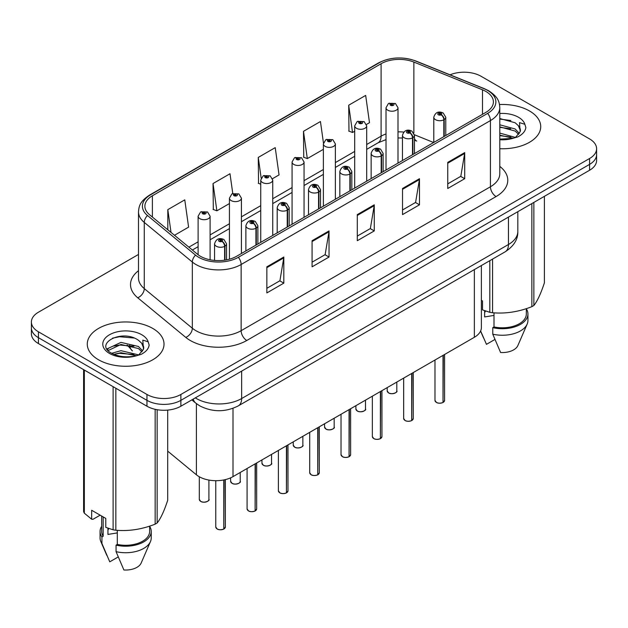 <?xml version="1.0" encoding="UTF-8"?>
<svg xmlns="http://www.w3.org/2000/svg" width="628" height="628" viewBox="0 0 628 628"><rect width="100%" height="100%" fill="white"/><g stroke="black" fill="none" stroke-linecap="round" stroke-linejoin="round"><path stroke-width="0.94" d="M414.456 138.403A14.389 6.735 -68 0 0 416.725 141.057L416.348 140.915M481.386 265.534L481.386 327.502A23.982 13.847 180 0 1 474.36 337.291L233.004 476.636A23.982 13.847 180 0 1 196.399 474.792L167.692 451.116M529.483 110.952A38.371 22.153 0 0 0 499.511 104.523A38.371 22.153 0 0 1 529.483 110.952A38.371 22.153 0 0 1 540.724 126.621A38.371 22.153 0 0 0 529.483 110.952M152.785 328.444A38.371 22.153 0 0 0 110.96 323.64A38.371 22.153 0 0 0 87.276 344.105A38.371 22.153 0 0 0 98.517 359.773A38.371 22.153 0 0 0 140.334 364.578A38.371 22.153 0 0 0 164.018 344.105A38.371 22.153 0 0 0 152.785 328.444A38.371 22.153 0 0 0 110.96 323.64A38.371 22.153 0 0 0 87.276 344.105A38.371 22.153 0 0 0 98.517 359.773A38.371 22.153 0 0 0 140.334 364.578A38.371 22.153 0 0 0 164.018 344.105A38.371 22.153 0 0 0 152.785 328.444M485.899 91.468A25.583 14.766 180 0 1 493.396 101.909A25.583 14.766 180 0 1 485.899 112.357L236.615 256.279A25.583 14.766 180 0 1 197.569 254.309L149.519 214.69A25.583 14.766 180 0 1 144.887 206.22A25.583 14.766 180 0 1 152.384 195.771L381.102 63.726A25.583 14.766 180 0 1 413.86 62.07L482.485 89.812A25.583 14.766 180 0 1 485.899 91.468M487.658 90.456A28.064 16.202 0 0 0 483.913 88.642L415.289 60.9A28.064 16.202 0 0 0 379.343 62.714L150.634 194.758A28.064 16.202 0 0 0 147.486 215.514L195.536 255.133A28.064 16.202 0 0 0 238.365 257.292L487.658 113.37A28.064 16.202 0 0 0 487.658 90.456M138.498 254.442L38.426 312.218A23.982 13.847 0 0 0 31.4 322.015L31.4 333.758A23.982 13.847 0 0 0 38.426 343.555L146.96 406.214L146.96 400.342A23.982 13.847 0 0 0 180.88 400.342L589.574 164.379A23.982 13.847 0 0 0 596.6 154.59A23.982 13.847 0 0 1 589.574 164.379L180.88 400.342A23.982 13.847 0 0 1 146.96 400.342L38.426 337.676L146.96 400.342L146.96 394.463A23.982 13.847 0 0 0 180.88 394.463L589.574 158.507A23.982 13.847 0 0 0 596.6 148.71A23.982 13.847 0 0 0 589.574 138.921L481.04 76.263A23.982 13.847 0 0 0 450.056 74.818M31.4 327.887A23.982 13.847 0 0 0 38.426 337.676A23.982 13.847 0 0 1 31.4 327.887M266.853 266.822L266.853 292.931L283.817 283.142L283.817 257.033L266.853 266.822M266.853 288.299L279.915 280.755L283.746 257.896A6.398 3.69 -120 0 0 283.817 257.033M279.805 280.826L283.817 283.142M312.077 240.712L312.077 266.822L329.033 257.033L329.033 230.923L312.077 240.712M312.077 262.19L325.139 254.646L328.97 231.787A6.398 3.69 -120 0 0 329.033 230.923M325.021 254.717L329.033 257.033M447.748 162.385L447.748 188.494L464.704 178.705L464.704 152.596L447.748 162.385M447.748 183.863L460.811 176.327L464.634 153.46A6.398 3.69 -120 0 0 464.704 152.596M460.693 176.389L464.704 178.705M402.524 188.494L402.524 214.603L419.48 204.814L419.48 178.705L402.524 188.494M402.524 209.972L415.587 202.436L419.41 179.569A6.398 3.69 -120 0 0 419.48 178.705M415.469 202.499L419.48 204.814M357.301 214.603L357.301 240.712L374.257 230.923L374.257 204.814L357.301 214.603M357.301 236.081L370.363 228.537L374.194 205.678A6.398 3.69 -120 0 0 374.257 204.814M370.245 228.608L374.257 230.923M499.794 148.726A38.371 22.153 0 0 0 540.724 126.621A38.371 22.153 0 0 1 499.794 148.726M31.4 322.015A23.982 13.847 0 0 0 38.426 331.804L146.96 394.463M174.49 235.28L188.604 227.132L184.773 199.853L167.817 209.642L167.817 229.777M323.459 143.035L320.445 121.526L303.489 131.315L303.756 157.267M366.477 124.438L369.492 122.696L365.669 95.417L348.705 105.206L348.98 131.158M232.776 193.51L229.997 173.744L213.041 183.533L213.316 209.485M272.528 178.682L279.052 174.914L275.221 147.635L258.265 157.424L258.54 183.376M260.746 184.2L258.265 183.274M258.265 157.424L261.17 178.132M303.489 131.315L307.312 158.594L323.381 149.323M307.312 158.594L303.489 157.165M348.705 105.206L352.536 132.484L354.694 131.244M352.536 132.484L348.705 131.056M213.041 183.533L216.872 210.812L229.432 203.566M216.872 210.812L213.041 209.383M167.817 209.642L171.012 232.415M146.96 406.214A23.982 13.847 0 0 0 180.88 406.214L589.574 170.251A23.982 13.847 0 0 0 596.6 160.462L596.6 148.71M442.983 402.524C440.134 403.443 437.944 403.411 436.421 402.438L434.976 400.405A4.796 2.771 0 0 0 436.382 402.367A4.796 2.771 0 0 0 443.015 402.446L442.905 402.509A4.639 2.677 180 0 1 436.499 402.43M443.015 402.25L443.313 355.22M444.192 136.433L444.192 119.587A3.996 2.41 -122.2 0 0 441.249 114.767A2.002 1.154 0 0 0 441.186 113.173A2.002 1.154 0 0 0 438.36 113.173A2.002 1.154 0 0 0 438.36 114.798A2.002 1.154 0 0 0 441.123 114.838L440.314 114.327A0.801 0.463 180 0 1 439.467 113.558A0.801 0.463 180 0 1 440.361 114.296L441.249 114.767M441.123 114.838A3.996 2.206 62.1 0 1 443.823 119.799A5.997 3.462 180 0 1 435.534 119.697A5.997 3.462 180 0 1 433.783 117.248C435.314 112.334 438.446 110.905 443.187 112.969L445.77 117.248A5.997 3.462 180 0 1 444.192 119.587M443.823 136.645L443.823 119.799M443.015 402.446L443.015 355.393M398.003 163.099L398.003 107.749A5.997 3.462 180 0 1 394.306 110.952A5.997 3.462 180 0 1 387.766 110.198A5.997 3.462 180 0 1 386.016 107.749L388.402 103.589A3.996 2.41 57.8 0 1 390.538 103.706A2.002 1.154 0 0 0 390.592 105.308A2.002 1.154 0 0 0 393.418 105.308A2.002 1.154 0 0 0 393.418 103.675A2.002 1.154 0 0 0 390.655 103.636L391.472 104.146A0.801 0.463 180 0 1 392.312 104.915A0.801 0.463 180 0 1 391.417 104.177L390.538 103.706M391.472 104.829L391.472 104.146M390.655 103.636A3.996 2.206 -117.9 0 0 388.787 103.369A3.996 2.206 -117.9 0 0 388.614 103.479M391.417 104.797L391.417 104.177M411.67 420.603C408.82 421.521 406.63 421.49 405.099 420.517L403.663 418.491A4.796 2.771 0 0 0 405.068 420.446A4.796 2.771 0 0 0 411.701 420.532L411.591 420.595A4.639 2.677 180 0 1 405.178 420.509M411.701 420.336L411.992 373.299M412.879 154.512L412.879 137.665A3.996 2.41 -122.2 0 0 409.935 132.846A2.002 1.154 0 0 0 409.872 131.252A2.002 1.154 0 0 0 407.046 131.252A2.002 1.154 0 0 0 407.046 132.885A2.002 1.154 0 0 0 409.809 132.916L409.001 132.406A0.801 0.463 180 0 1 408.153 131.637A0.801 0.463 180 0 1 409.048 132.382L409.935 132.846M409.809 132.916A3.996 2.206 62.1 0 1 412.51 137.885A5.997 3.462 180 0 1 404.22 137.775A5.997 3.462 180 0 1 402.462 135.334C403.992 130.412 407.132 128.983 411.874 131.056L414.456 135.334A5.997 3.462 180 0 1 412.879 137.665M412.51 154.731L412.51 137.885M411.701 420.532L411.701 373.472M380.348 438.682C377.499 439.6 375.316 439.569 373.786 438.603L372.349 436.57A4.796 2.771 0 0 0 373.754 438.525A4.796 2.771 0 0 0 380.38 438.611L380.278 438.674A4.639 2.677 180 0 1 373.864 438.595M380.38 438.415L380.678 391.377M381.565 172.598L381.565 155.752A3.996 2.41 -122.2 0 0 378.613 150.924A2.002 1.154 0 0 0 378.558 149.331A2.002 1.154 0 0 0 375.732 149.331A2.002 1.154 0 0 0 375.732 150.963A2.002 1.154 0 0 0 378.496 150.995L377.679 150.484A0.801 0.463 180 0 1 376.839 149.723A0.801 0.463 180 0 1 377.734 150.461L378.613 150.924M378.496 150.995A3.996 2.206 62.1 0 1 381.196 155.964A5.997 3.462 180 0 1 372.906 155.862A5.997 3.462 180 0 1 371.148 153.413C372.679 148.491 375.811 147.07 380.552 149.134L383.135 153.413A5.997 3.462 180 0 1 381.565 155.752M381.196 172.81L381.196 155.964M380.38 438.611L380.38 391.55M349.035 456.76C346.185 457.679 343.995 457.655 342.464 456.682L341.028 454.648A4.796 2.771 0 0 0 342.433 456.603A4.796 2.771 0 0 0 349.066 456.689L348.956 456.752A4.639 2.677 180 0 1 342.55 456.674M349.066 456.493L349.364 409.464M350.243 190.677L350.243 173.83A3.996 2.41 -122.2 0 0 347.3 169.011A2.002 1.154 0 0 0 347.237 167.409A2.002 1.154 0 0 0 344.411 167.409A2.002 1.154 0 0 0 344.411 169.042A2.002 1.154 0 0 0 347.174 169.081L346.366 168.571A0.801 0.463 180 0 1 345.518 167.802A0.801 0.463 180 0 1 346.413 168.54L347.3 169.011M347.174 169.081A3.996 2.206 62.1 0 1 349.875 174.042A5.997 3.462 180 0 1 341.585 173.94A5.997 3.462 180 0 1 339.827 171.491C341.365 166.569 344.497 165.148 349.239 167.213L351.821 171.491A5.997 3.462 180 0 1 350.243 173.83M349.875 190.888L349.875 174.042M349.066 456.689L349.066 409.629M317.713 474.846C314.871 475.765 312.681 475.734 311.15 474.76L309.714 472.727A4.796 2.771 0 0 0 311.119 474.69A4.796 2.771 0 0 0 317.752 474.768L317.642 474.831A4.639 2.677 180 0 1 311.229 474.752M317.752 474.572L318.043 427.542M318.93 208.755L318.93 191.909A3.996 2.41 -122.2 0 0 315.986 187.089A2.002 1.154 0 0 0 315.923 185.496A2.002 1.154 0 0 0 313.097 185.496A2.002 1.154 0 0 0 313.097 187.128A2.002 1.154 0 0 0 315.86 187.16L315.052 186.649A0.801 0.463 180 0 1 314.204 185.88A0.801 0.463 180 0 1 315.099 186.618L315.986 187.089M315.86 187.16A3.996 2.206 62.1 0 1 318.561 192.121A5.997 3.462 180 0 1 310.271 192.019A5.997 3.462 180 0 1 308.513 189.57C310.044 184.656 313.184 183.227 317.917 185.291L320.508 189.57A5.997 3.462 180 0 1 318.93 191.909M318.561 208.967L318.561 192.121M317.752 474.768L317.752 427.715M366.689 181.186L366.689 125.836A5.997 3.462 180 0 1 362.984 129.03A5.997 3.462 180 0 1 356.453 128.285A5.997 3.462 180 0 1 354.694 125.836L357.089 121.675A3.996 2.41 57.8 0 1 359.216 121.793A2.002 1.154 0 0 0 359.279 123.386A2.002 1.154 0 0 0 362.105 123.386A2.002 1.154 0 0 0 362.105 121.754A2.002 1.154 0 0 0 359.342 121.722L360.15 122.232A0.801 0.463 180 0 1 360.998 122.994A0.801 0.463 180 0 1 360.127 122.9L360.103 122.256L359.216 121.793M360.15 122.907L360.15 122.232M359.342 121.722A3.996 2.206 -117.9 0 0 357.473 121.447A3.996 2.206 -117.9 0 0 357.301 121.565M360.127 122.9A0.801 0.463 180 0 1 360.103 122.256M335.368 199.264L335.368 143.914A5.997 3.462 180 0 1 331.67 147.109A5.997 3.462 180 0 1 325.139 146.363A5.997 3.462 180 0 1 323.381 143.914L325.775 139.754A3.996 2.41 57.8 0 1 327.902 139.871A2.002 1.154 0 0 0 327.965 141.465A2.002 1.154 0 0 0 330.791 141.465A2.002 1.154 0 0 0 330.791 139.832A2.002 1.154 0 0 0 328.028 139.801L328.837 140.311A0.801 0.463 180 0 1 329.684 141.08A0.801 0.463 180 0 1 328.789 140.342L327.902 139.871M328.837 140.994L328.837 140.311M328.028 139.801A3.996 2.206 -117.9 0 0 326.16 139.534A3.996 2.206 -117.9 0 0 325.979 139.644M328.789 140.962L328.789 140.342M304.054 217.343L304.054 161.993A5.997 3.462 180 0 1 300.357 165.195A5.997 3.462 180 0 1 293.818 164.442A5.997 3.462 180 0 1 292.067 161.993L294.454 157.832A3.996 2.41 57.8 0 1 296.589 157.95A2.002 1.154 0 0 0 296.644 159.543A2.002 1.154 0 0 0 299.47 159.543A2.002 1.154 0 0 0 299.47 157.918A2.002 1.154 0 0 0 296.706 157.879L297.523 158.389A0.801 0.463 180 0 1 298.363 159.159A0.801 0.463 180 0 1 297.491 159.057L296.589 157.95M297.523 159.072L297.523 158.389M296.706 157.879A3.996 2.206 -117.9 0 0 294.838 157.612A3.996 2.206 -117.9 0 0 294.665 157.722M297.491 159.057A0.801 0.463 180 0 1 297.468 158.421M485.554 311.033A18.071 10.433 0 0 0 484.635 312.807M484.635 310.711L484.635 316.944L494 315.421M499.794 133.089L515.321 137.399M499.794 135.161L513.312 138.262M499.794 124.799L515.133 128.983L519.332 133.356M499.794 126.872L515.133 131.056L518.634 134.337M499.794 139.133L512.668 138.403L517.739 136.92C522.622 134.416 525.33 131.291 525.864 127.539L524.867 124.305L519.521 122.625L520.149 131.77L520.424 130.538A18.071 10.433 0 0 0 518.383 125.718L520.416 130.781M518.383 125.718L515.148 122.766L499.794 118.551M520.149 131.77L515.745 137.1M481.386 300.294L482.5 300.938L482.5 309.887L489.816 312.32A43.167 24.924 0 0 0 492.548 312.744C505.603 313.882 518.704 311.857 531.861 306.66A43.167 24.924 0 0 0 533.863 305.506C537.356 301.134 540.865 293.566 544.398 282.812L544.398 196.336M494 312.838L494 326.937A23.982 13.847 0 0 0 526.335 313.953L526.335 308.638M494 326.937L492.768 327.643A25.583 14.766 0 0 0 527.936 313.953A25.583 14.766 0 0 0 526.335 308.811M492.768 327.643L492.768 334.175A25.583 14.766 0 0 0 527.175 324.064A25.583 14.766 0 0 0 527.936 320.484L527.936 313.953M492.768 334.175L500.595 352.504A15.99 9.232 0 0 0 517.865 345.565L527.175 324.064M531.861 306.66L531.861 203.574M533.863 202.42L533.863 305.506M492.548 259.089L492.548 312.744M489.816 312.32L489.816 260.667M494.895 339.473L486.465 344.34L480.624 330.972M499.794 119.053L510.839 120.529M499.794 127.343L510.658 128.771M499.794 135.632L510.658 137.061M108.848 528.517A18.071 10.433 0 0 0 107.938 530.299M107.938 528.195L107.938 534.436L117.295 532.905M111.698 353.297L120.969 350.675L138.615 354.891M133.952 354.545L119.548 353.313L113.825 354.349L120.969 352.748L136.606 355.746M107.647 349.945L108.189 348.383L120.969 342.386L138.427 346.468L142.627 350.84M108.149 350.55L120.969 344.458L138.427 348.54L141.928 351.829M141.677 343.202L138.443 340.258C121.785 328.468 94.027 343.846 111.164 352.983C118.158 356.783 126.424 357.748 135.962 355.888L141.033 354.412C145.916 351.908 148.624 348.783 149.158 345.031L148.161 341.789L142.815 340.109L143.451 349.262L143.718 348.022A18.071 10.433 0 0 0 141.677 343.202L143.71 348.273M143.451 349.262L139.039 354.584M100.142 515.164L92.968 519.301L91.657 519.215L91.657 510.266L105.794 518.43L105.794 527.371L113.111 529.804A43.167 24.924 0 0 0 115.85 530.228C128.897 531.374 141.999 529.341 155.155 524.152A43.167 24.924 0 0 0 157.157 522.991C160.65 518.618 164.167 511.059 167.692 500.296L167.692 410.1M117.295 530.33L117.295 544.421A23.982 13.847 0 0 0 149.629 531.445L149.629 526.131M117.295 544.421L116.062 545.135A25.583 14.766 0 0 0 151.23 531.445A25.583 14.766 0 0 0 149.629 526.303M116.062 545.135L116.062 551.659A25.583 14.766 0 0 0 150.469 541.548A25.583 14.766 0 0 0 151.23 537.968L151.23 531.445M116.062 551.659L123.889 569.989A15.99 9.232 0 0 0 141.159 563.049L150.469 541.548M155.155 524.152L155.155 409.315M157.157 409.707L157.157 522.991M115.85 388.253L115.85 530.228M113.111 529.804L113.111 386.675M84.34 370.057L84.34 513.194L91.657 519.215M84.34 513.194A43.167 24.924 0 0 1 83.603 511.616L83.603 369.633M101.665 516.043L101.665 531.445A23.982 13.847 0 0 0 103.165 536.265L103.165 516.907M101.665 526.303A25.583 14.766 0 0 0 100.064 531.445A25.583 14.766 0 0 0 101.932 536.979L103.165 536.265M100.064 531.445L100.064 537.968A25.583 14.766 0 0 0 100.825 541.548A25.583 14.766 0 0 0 101.932 543.503L101.932 536.979M118.19 556.957L109.759 561.832L101.932 543.503M112.467 338.17L119.548 336.734L134.133 338.021M106.996 348.98L108.283 348.218M113.801 346.067L119.548 345.023L133.952 346.256M286.399 492.925C283.55 493.844 281.36 493.812 279.837 492.839L278.392 490.813A4.796 2.771 0 0 0 279.798 492.768A4.796 2.771 0 0 0 286.431 492.854L286.321 492.917A4.639 2.677 180 0 1 279.915 492.831M286.431 492.658L286.729 445.621M287.616 226.834L287.616 209.988A3.996 2.41 -122.2 0 0 284.665 205.168A2.002 1.154 0 0 0 284.602 203.574A2.002 1.154 0 0 0 281.776 203.574A2.002 1.154 0 0 0 281.776 205.207A2.002 1.154 0 0 0 284.539 205.238L283.73 204.728A0.801 0.463 180 0 1 282.883 203.959A0.801 0.463 180 0 1 283.785 204.704L284.665 205.168M284.539 205.238A3.996 2.206 62.1 0 1 287.239 210.207A5.997 3.462 180 0 1 278.95 210.097A5.997 3.462 180 0 1 277.199 207.656C278.73 202.734 281.862 201.305 286.604 203.378L289.186 207.656A5.997 3.462 180 0 1 287.616 209.988M287.239 227.053L287.239 210.207M286.431 492.854L286.431 445.794M255.086 511.004C252.236 511.922 250.046 511.891 248.515 510.925L247.079 508.892A4.796 2.771 0 0 0 248.484 510.847A4.796 2.771 0 0 0 255.117 510.933L255.007 510.996A4.639 2.677 180 0 1 248.594 510.917M255.117 510.737L255.415 463.7M256.295 244.92L256.295 228.074A3.996 2.41 -122.2 0 0 253.351 223.246A2.002 1.154 0 0 0 253.288 221.653A2.002 1.154 0 0 0 250.462 221.653A2.002 1.154 0 0 0 250.462 223.285A2.002 1.154 0 0 0 253.225 223.317L252.417 222.807A0.801 0.463 180 0 1 251.569 222.045A0.801 0.463 180 0 1 252.464 222.783L253.351 223.246M253.225 223.317A3.996 2.206 62.1 0 1 255.926 228.286A5.997 3.462 180 0 1 247.636 228.184A5.997 3.462 180 0 1 245.878 225.735C247.408 220.813 250.548 219.392 255.29 221.456L257.873 225.735A5.997 3.462 180 0 1 256.295 228.074M255.926 245.132L255.926 228.286M255.117 510.933L255.117 463.872M223.764 529.082C220.915 530.001 218.732 529.977 217.202 529.004L215.765 526.971A4.796 2.771 0 0 0 217.17 528.925A4.796 2.771 0 0 0 223.796 529.011L223.694 529.074A4.639 2.677 180 0 1 217.28 528.996M223.796 528.815L224.094 479.894M224.981 260.125L224.981 246.152A3.996 2.41 -122.2 0 0 222.029 241.333A2.002 1.154 0 0 0 221.974 239.731A2.002 1.154 0 0 0 219.148 239.731A2.002 1.154 0 0 0 219.148 241.364A2.002 1.154 0 0 0 221.912 241.403L221.095 240.893A0.801 0.463 180 0 1 220.255 240.124A0.801 0.463 180 0 1 221.15 240.862L222.029 241.333M221.912 241.403A3.996 2.206 62.1 0 1 224.612 246.364A5.997 3.462 180 0 1 216.322 246.262A5.997 3.462 180 0 1 214.564 243.813C216.095 238.891 219.235 237.47 223.968 239.535L226.551 243.813A5.997 3.462 180 0 1 224.981 246.152M224.612 260.18L224.612 246.364M223.796 529.011L223.796 479.949M272.74 235.421L272.74 180.071A5.997 3.462 180 0 1 269.035 183.274A5.997 3.462 180 0 1 262.504 182.52A5.997 3.462 180 0 1 260.746 180.071L263.14 175.911A3.996 2.41 57.8 0 1 265.267 176.028A2.002 1.154 0 0 0 265.33 177.63A2.002 1.154 0 0 0 268.156 177.63A2.002 1.154 0 0 0 268.156 175.997A2.002 1.154 0 0 0 265.393 175.958L266.201 176.468A0.801 0.463 180 0 1 267.049 177.237A0.801 0.463 180 0 1 266.178 177.135L266.201 176.468M265.393 175.958A3.996 2.206 -117.9 0 0 263.524 175.691A3.996 2.206 -117.9 0 0 263.344 175.801M266.154 177.12L265.267 176.028M266.178 177.135A0.801 0.463 180 0 1 266.154 176.499M241.419 253.508L241.419 198.158A5.997 3.462 180 0 1 237.722 201.353A5.997 3.462 180 0 1 231.183 200.607A5.997 3.462 180 0 1 229.432 198.158L231.818 193.997A3.996 2.41 57.8 0 1 233.954 194.115A2.002 1.154 0 0 0 234.016 195.708A2.002 1.154 0 0 0 236.842 195.708A2.002 1.154 0 0 0 236.842 194.076A2.002 1.154 0 0 0 234.079 194.044L234.888 194.554A0.801 0.463 180 0 1 235.728 195.316A0.801 0.463 180 0 1 234.864 195.222L234.888 194.554M234.079 194.044A3.996 2.206 -117.9 0 0 232.203 193.769A3.996 2.206 -117.9 0 0 232.03 193.887M234.833 195.206L234.833 194.578L233.954 194.115M234.864 195.222A0.801 0.463 180 0 1 234.833 194.578M210.105 259.78L210.105 216.236A5.997 3.462 180 0 1 206.4 219.431A5.997 3.462 180 0 1 199.869 218.685A5.997 3.462 180 0 1 198.11 216.236L200.505 212.076A3.996 2.41 57.8 0 1 202.632 212.193A2.002 1.154 0 0 0 202.695 213.787A2.002 1.154 0 0 0 205.521 213.787A2.002 1.154 0 0 0 205.521 212.154A2.002 1.154 0 0 0 202.758 212.123L203.566 212.633A0.801 0.463 180 0 1 204.414 213.402A0.801 0.463 180 0 1 203.519 212.664L202.632 212.193M203.566 213.316L203.566 212.633M202.758 212.123A3.996 2.206 -117.9 0 0 200.889 211.856A3.996 2.206 -117.9 0 0 200.717 211.966M203.519 213.285L203.519 212.664M474.36 269.593L474.36 337.291M196.399 403.631L196.399 474.792M233.004 408.333L233.004 476.636M499.794 166.396A39.972 23.079 180 0 1 496.081 196.556L246.788 340.486A7.991 4.616 60 0 1 241.136 330.689L490.429 186.767A31.981 18.463 0 0 0 499.794 173.713L499.794 107.521A31.981 18.463 180 0 1 490.429 120.576A7.991 4.616 -120 0 0 487.658 113.37M246.788 340.486A39.972 23.079 180 0 1 190.26 340.486A39.972 23.079 180 0 1 185.778 337.401L137.728 297.782A39.972 23.079 180 0 1 138.498 270.699M195.912 330.689A31.981 18.463 0 0 0 241.136 330.689L241.136 264.506A31.981 18.463 180 0 1 192.333 262.041L144.275 222.422A31.981 18.463 180 0 1 138.498 211.832L138.498 278.016A31.981 18.463 0 0 0 144.275 288.605L192.333 328.224A31.981 18.463 0 0 0 195.912 330.689M499.794 107.521C499.284 102.003 498.71 97.411 488.772 90.809L484.565 88.768A7.991 3.744 112 0 0 483.913 88.642M484.565 88.768L415.94 61.026C402.697 56.339 390.129 57.022 378.237 63.067A7.991 4.616 60 0 1 379.343 62.714M150.634 194.758A7.991 4.616 -120 0 0 149.519 195.12C139.557 201.729 139.008 206.322 138.498 211.832M147.486 215.514A7.991 5.346 129.5 0 0 144.275 222.422L144.275 288.605A7.991 5.346 -50.5 0 1 137.728 297.782M415.94 61.026A7.991 3.744 112 0 0 415.289 60.9M195.536 255.133A7.991 5.346 129.5 0 0 192.333 262.041L192.333 328.224A7.991 5.346 -50.5 0 1 185.778 337.401M238.365 257.292A7.991 4.616 60 0 1 241.136 264.506L490.429 120.576L490.429 186.767A7.991 4.616 60 0 0 496.081 196.556M180.88 394.463L180.88 406.214M589.574 158.507L589.574 170.251M38.426 331.804L38.426 343.555M152.384 195.771L152.384 217.053M482.485 89.812L482.485 114.327M413.86 62.07L413.86 133.05M433.65 142.525L414.417 134.745M403.749 132.092A25.583 14.766 0 0 0 398.003 131.872M386.016 133.96A25.583 14.766 0 0 0 381.102 136.182L366.689 144.503M381.102 63.726L381.102 136.182A14.389 8.305 60 0 1 378.119 142.768L366.689 149.37M354.694 151.427L335.368 162.581M323.381 169.505L304.054 180.66M292.067 187.584L272.74 198.738M260.746 205.662L241.419 216.825M229.432 223.749L210.105 234.903M198.11 241.827L188.887 247.149M357.301 215.435L374.194 205.678M402.524 189.326L419.41 179.569M447.748 163.217L464.634 153.46M312.077 241.544L328.97 231.787M266.853 267.654L283.746 257.896M195.316 397.877A31.981 18.463 0 0 0 196.423 398.545A31.981 18.463 0 0 0 241.647 398.545L508.46 244.504A31.981 18.463 0 0 0 517.825 231.449C518.061 239.378 513.83 246.176 505.148 251.82L238.334 405.861A15.99 9.232 60 0 0 241.647 398.545L241.647 371.132M508.46 217.084L508.46 244.504A15.99 9.232 60 0 1 505.148 251.82M193.228 399.078A15.99 10.692 129.5 0 0 195.763 403.121L191.838 399.887M129.603 345.314A15.99 10.692 129.5 0 0 132.437 350.911L127.194 345.007M443.313 402.281A4.796 2.771 0 0 0 444.569 400.405L444.569 354.49M388.614 392.869A4.796 2.771 0 0 0 393.842 393.466A4.796 2.771 0 0 0 396.802 390.906C398.403 392.123 391.77 395.075 388.654 392.94L387.209 390.906A4.796 2.771 0 0 0 388.614 392.869M395.342 392.9A4.639 2.677 180 0 1 388.732 392.932M411.992 420.36A4.796 2.771 0 0 0 413.255 418.491L413.255 372.569M380.678 438.438A4.796 2.771 0 0 0 381.942 436.57L381.942 390.655M349.364 456.517A4.796 2.771 0 0 0 350.62 454.648L350.62 408.734M318.043 474.603A4.796 2.771 0 0 0 319.307 472.727L319.307 426.812M357.301 410.947A4.796 2.771 0 0 0 362.529 411.552A4.796 2.771 0 0 0 365.488 408.993C367.09 410.202 360.448 413.153 357.332 411.018L355.895 408.993A4.796 2.771 0 0 0 357.301 410.947M364.028 410.979A4.639 2.677 180 0 1 357.411 411.01M325.987 429.026A4.796 2.771 0 0 0 331.215 429.63A4.796 2.771 0 0 0 334.175 427.071C335.768 428.28 329.135 431.232 326.018 429.105L324.582 427.071A4.796 2.771 0 0 0 325.987 429.026M332.707 429.065A4.639 2.677 180 0 1 326.097 429.097M294.665 447.112A4.796 2.771 0 0 0 299.894 447.709A4.796 2.771 0 0 0 302.853 445.15C304.454 446.367 297.813 449.318 294.697 447.183L293.26 445.15A4.796 2.771 0 0 0 294.665 447.112M301.393 447.144A4.639 2.677 180 0 1 294.783 447.175M524.867 124.305A22.867 13.204 0 0 0 518.524 117.279A22.867 13.204 0 0 0 499.794 113.495M499.794 139.738A22.867 13.204 0 0 0 512.668 138.403M148.161 341.789A22.867 13.204 0 0 0 141.818 334.771A22.867 13.204 0 0 0 109.476 334.771A22.867 13.204 0 0 0 109.476 353.438A22.867 13.204 0 0 0 135.962 355.888M286.729 492.682A4.796 2.771 0 0 0 287.985 490.813L287.985 444.891M255.415 510.76A4.796 2.771 0 0 0 256.671 508.892L256.671 462.977M224.094 528.839A4.796 2.771 0 0 0 225.358 526.971L225.358 479.611M263.352 465.191A4.796 2.771 0 0 0 268.58 465.788A4.796 2.771 0 0 0 271.539 463.229C273.141 464.445 266.5 467.397 263.383 465.262L261.947 463.229A4.796 2.771 0 0 0 263.352 465.191M270.079 465.222A4.639 2.677 180 0 1 263.462 465.254M232.03 483.27A4.796 2.771 0 0 0 237.258 483.874A4.796 2.771 0 0 0 240.226 481.315C241.819 482.524 235.186 485.475 232.07 483.34L230.625 481.315A4.796 2.771 0 0 0 232.03 483.27M238.758 483.301A4.639 2.677 180 0 1 232.148 483.332M200.717 501.348A4.796 2.771 0 0 0 205.945 501.953A4.796 2.771 0 0 0 208.904 499.393C210.506 500.602 203.864 503.554 200.748 501.427L199.312 499.393A4.796 2.771 0 0 0 200.717 501.348M207.444 501.387A4.639 2.677 180 0 1 200.827 501.419M378.237 63.067L149.519 195.12M416.725 141.057L414.456 140.232M402.462 138.034L398.003 137.948M386.016 139.612L378.119 142.768M354.694 156.293L335.368 167.448M323.381 174.372L304.054 185.527M292.067 192.451L272.74 203.605M260.746 210.529L241.419 221.692M229.432 228.616L210.105 239.77M198.11 246.694L192.356 250.015M238.334 405.861C225.468 412.329 212.602 412.329 199.735 405.861L195.763 403.121M517.825 231.449L517.825 211.675M434.976 400.405L434.976 360.032M433.783 142.446L433.783 117.248M445.77 135.522L445.77 117.248M444.569 400.405L443.282 402.352M396.802 390.906L396.802 382.067M387.209 390.906L387.209 387.609M398.003 107.749L395.42 103.479L388.787 103.369M386.016 170.023L386.016 107.749M403.663 418.491L403.663 378.111M402.462 160.525L402.462 135.334M414.456 153.601L414.456 135.334M413.255 418.491L411.96 420.43M372.349 436.57L372.349 396.19M371.148 178.611L371.148 153.413M383.135 171.687L383.135 153.413M381.942 436.57L380.647 438.509M341.028 454.648L341.028 414.268M339.827 196.69L339.827 171.491M351.821 189.766L351.821 171.491M350.62 454.648L349.333 456.595M309.714 472.727L309.714 432.354M308.513 214.768L308.513 189.57M320.508 207.844L320.508 189.57M319.307 472.727L318.011 474.674M365.488 408.993L365.488 400.146M355.895 408.993L355.895 405.688M366.689 125.836L364.107 121.557L357.473 121.447M354.694 188.102L354.694 125.836M334.175 427.071L334.175 418.232M324.582 427.071L324.582 423.767M335.368 143.914L332.785 139.636L326.16 139.534M323.381 206.188L323.381 143.914M302.853 445.15L302.853 436.311M293.26 445.15L293.26 441.853M304.054 161.993L301.471 157.714L294.838 157.612M292.067 224.267L292.067 161.993M483.513 337.88L480.569 331.082M106.807 555.364L100.825 541.548M278.392 490.813L278.392 450.433M277.199 232.847L277.199 207.656M289.186 225.923L289.186 207.656M287.985 490.813L286.698 492.752M247.079 508.892L247.079 468.512M245.878 250.933L245.878 225.735M257.873 244.009L257.873 225.735M256.671 508.892L255.376 510.831M215.765 526.971L215.765 480.695M214.564 260.432L214.564 243.813M226.551 259.859L226.551 243.813M225.358 526.971L224.063 528.917M271.539 463.229L271.539 454.389M261.947 463.229L261.947 459.932M272.74 180.071L270.158 175.801L263.524 175.691M260.746 242.345L260.746 180.071M240.226 481.315L240.226 472.468M230.625 481.315L230.625 477.837M241.419 198.158L238.836 193.879L232.203 193.769M229.432 259.199L229.432 198.158M208.904 499.393L208.904 480.067M199.312 499.393L199.312 476.77M210.105 216.236L207.523 211.958L200.889 211.856M198.11 254.74L198.11 216.236"/></g></svg>
